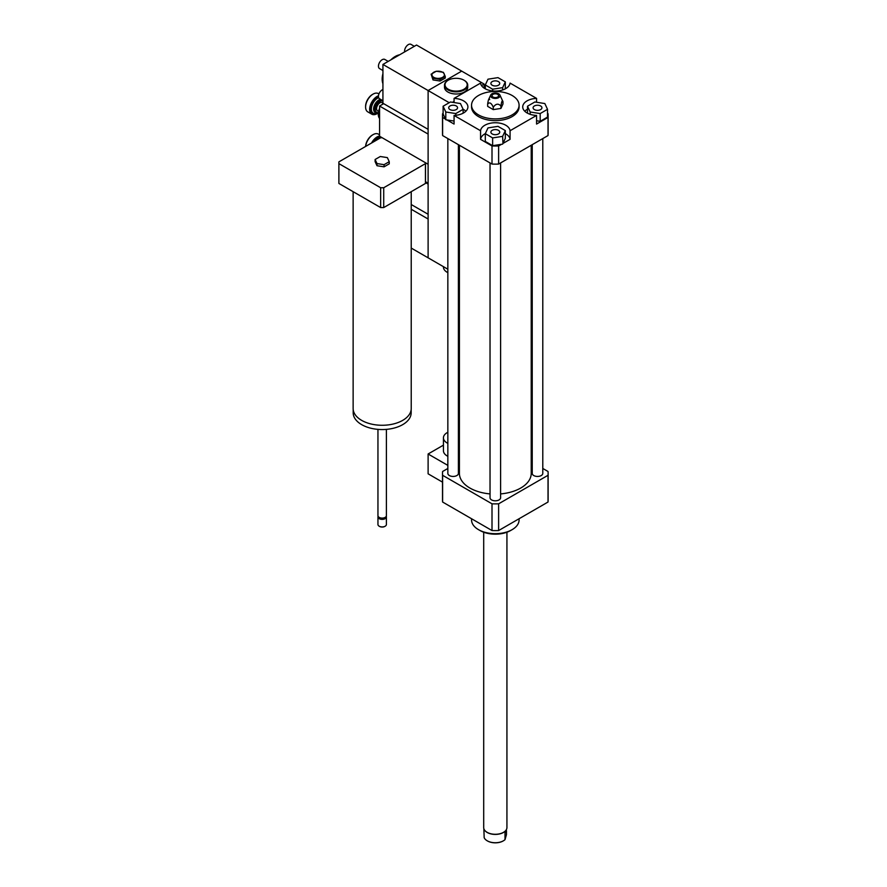 <?xml version="1.0" encoding="UTF-8"?>
<svg xmlns="http://www.w3.org/2000/svg" width="887" height="887" viewBox="0 0 887 887"><rect width="100%" height="100%" fill="white"/><g stroke="black" fill="none" stroke-linecap="round" stroke-linejoin="round"><path stroke-width="1.33" d="M459.411 441.648A7.395 4.269 180 0 1 458.402 441.881M447.846 443.367A12.673 7.318 180 0 1 447.148 443.001A12.673 7.318 180 0 1 443.433 437.823A12.673 7.318 180 0 1 447.846 432.279M459.411 444.886A12.673 7.318 180 0 1 458.402 445.019M447.846 456.306A12.673 7.318 180 0 1 447.148 455.929A12.673 7.318 180 0 1 443.433 450.762L443.433 437.823M459.411 457.825A12.673 7.318 180 0 1 458.402 457.958M447.846 465.387L428.111 453.989L428.111 473.824L442.513 482.14M443.433 445.141L428.111 453.989M447.846 468.469L442.613 471.485A52.81 30.491 0 0 0 442.513 473.392A52.81 30.491 0 0 0 442.613 475.299L492.008 503.816A52.81 30.491 0 0 0 498.627 503.816L548.022 475.299A52.81 30.491 0 0 0 548.122 473.392A52.81 30.491 0 0 0 548.022 471.485L542.789 468.469M534.384 105.974A4.424 2.55 180 0 1 539.196 105.42A4.424 2.55 180 0 1 541.935 107.77A4.424 2.55 180 0 1 537.511 110.332A4.424 2.55 180 0 1 533.087 107.77A4.424 2.55 180 0 1 534.384 105.974M498.439 130.334A4.424 2.55 180 0 1 499.736 132.13A4.424 2.55 180 0 1 495.312 134.691A4.424 2.55 180 0 1 490.888 132.13A4.424 2.55 180 0 1 493.627 129.779A4.424 2.55 180 0 1 498.439 130.334M456.251 109.578A4.424 2.55 180 0 1 451.428 110.132A4.424 2.55 180 0 1 448.7 107.77A4.424 2.55 180 0 1 453.124 105.22A4.424 2.55 180 0 1 457.548 107.77A4.424 2.55 180 0 1 456.251 109.578M540.194 113.558L530.182 112.006L527.499 106.229L534.828 101.994L544.84 103.546L547.523 109.323L540.194 113.558L540.194 121.319L536.568 120.754M530.182 114.323L530.182 112.006M527.499 113.192L527.499 106.229M540.194 121.319L547.523 117.084L547.523 109.323M485.3 133.682L487.983 127.905L497.995 126.353L505.324 130.589L502.641 136.365L492.629 137.917L485.3 133.682L485.3 141.443L492.629 145.679L492.629 137.917M485.344 133.593A14.791 8.537 0 0 0 480.566 139.348L480.566 130.733A14.791 8.537 180 0 1 495.312 122.739A14.791 8.537 180 0 1 510.069 130.733L510.069 139.348L502.951 143.461L505.324 138.35L505.324 130.589M502.951 143.461L502.641 136.365M502.641 144.126L492.629 145.679M450.441 101.994L460.453 103.546L463.136 109.323L455.807 113.558L445.795 112.006L443.112 106.229L450.441 101.994M463.136 113.192L463.136 109.323M455.807 115.31L455.807 113.558M454.066 121.042L445.795 119.767L445.795 112.006M445.795 119.767L443.112 113.991L443.112 106.229M492.185 85.219A4.424 2.55 180 0 1 490.888 83.411A4.424 2.55 180 0 1 495.312 80.861A4.424 2.55 180 0 1 499.736 83.411A4.424 2.55 180 0 1 497.008 85.773A4.424 2.55 180 0 1 492.185 85.219M505.324 81.87L502.641 87.647L492.629 89.199L485.3 84.964L487.983 79.187L497.995 77.635L505.324 81.87L505.324 88.833M502.641 89.964L502.641 87.647M492.629 90.951L492.629 89.199M485.3 88.833L485.3 84.964M547.523 113.336L548.022 113.625A52.81 30.491 180 0 1 548.122 115.532A52.81 30.491 180 0 1 548.022 117.45L536.568 124.058L536.568 115.432A14.791 8.537 180 0 1 522.72 106.917A14.791 8.537 180 0 1 536.568 98.39L536.568 102.26M527.499 109.256A14.791 8.537 0 0 0 524.749 111.219M510.069 139.348A14.791 8.537 0 0 0 505.324 133.615M501.488 144.304L498.627 145.967A52.81 30.491 180 0 1 492.008 145.967L480.566 139.348M454.066 102.559L454.066 98.39A14.791 8.537 180 0 1 467.904 106.917A14.791 8.537 180 0 1 454.066 115.432L454.066 124.058L446.948 119.945M465.886 111.219A14.791 8.537 0 0 0 463.092 109.234M445.485 119.102L442.613 117.45A52.81 30.491 180 0 1 442.513 115.532A52.81 30.491 180 0 1 442.613 113.625L443.112 113.336M454.066 98.39L480.566 83.101A14.791 8.537 180 0 0 495.312 91.084A14.791 8.537 180 0 0 510.069 83.101L536.568 98.39M548.122 115.532L548.122 133.649A52.81 30.491 180 0 1 548.022 135.556L548.022 117.45M536.568 115.432L510.069 130.733M548.022 135.556L498.627 164.073L498.627 145.967M493.261 107.238C495.822 103.635 498.372 103.247 500.922 106.063C501.61 101.373 502.286 99.898 502.973 101.639L502.973 104.001L500.922 108.425L493.261 109.611L487.662 106.373L487.662 104.012C489.524 101.872 491.398 102.959 493.261 107.238L493.261 109.611M489.713 99.588C489.025 97.847 488.338 99.322 487.662 104.012M500.922 106.063L500.922 108.425M502.973 101.628L499.913 94.998A4.757 2.739 180 0 1 495.312 98.446A4.757 2.739 180 0 1 490.722 94.998A4.757 2.739 180 0 1 494.081 93.057A4.757 2.739 180 0 1 498.671 93.767A4.757 2.739 180 0 1 499.913 94.998M497.629 94.366A3.271 1.896 180 0 1 498.161 96.639A3.271 1.896 180 0 1 495.312 97.592A3.271 1.896 180 0 1 492.473 96.639A3.271 1.896 180 0 1 493.327 94.199A3.271 1.896 180 0 1 497.629 94.366M512.121 95.486A23.761 13.715 180 0 1 519.083 105.187A23.761 13.715 180 0 1 495.312 118.902A23.761 13.715 180 0 1 471.551 105.187A23.761 13.715 180 0 1 486.22 92.514A23.761 13.715 180 0 1 512.121 95.486M519.083 105.187L519.083 106.917A23.761 13.715 180 0 1 495.312 120.632A23.761 13.715 180 0 1 471.551 106.917L471.551 105.187M498.627 164.073A52.81 30.491 180 0 1 492.008 164.073L442.613 135.556A52.81 30.491 180 0 1 442.513 133.649L442.513 115.532M492.008 164.073L492.008 145.967M480.566 130.733L454.066 115.432M442.613 135.556L442.613 117.45M519.083 518.74L519.083 519.959A23.761 13.715 180 0 1 512.121 529.661A23.761 13.715 180 0 1 478.514 529.661A23.761 13.715 180 0 1 471.551 519.959L471.551 518.74M510.624 530.526L512.121 529.661L510.624 530.526A21.654 12.496 180 0 1 480.011 530.526L478.514 529.661M532.233 462.371L531.224 461.794M490.034 493.904A35.912 20.734 180 0 1 469.922 488.05A35.912 20.734 180 0 1 459.411 473.392L459.411 145.246M531.224 145.246L531.224 473.392A35.912 20.734 180 0 1 500.601 493.904M458.402 144.67L458.402 473.392A5.278 3.049 180 0 1 455.142 476.208A5.278 3.049 180 0 1 449.387 475.554A5.278 3.049 180 0 1 447.846 473.392L447.846 138.572M542.789 138.572L542.789 473.392A5.278 3.049 180 0 1 539.529 476.208A5.278 3.049 180 0 1 533.774 475.554A5.278 3.049 180 0 1 532.233 473.392L532.233 144.67M500.601 162.931L500.601 497.751A5.278 3.049 180 0 1 497.341 500.567A5.278 3.049 180 0 1 491.586 499.913A5.278 3.049 180 0 1 490.034 497.751L490.034 162.931M548.022 475.299L548.022 502.031A52.81 30.491 0 0 0 548.122 500.124L548.122 473.392M442.513 473.392L442.513 500.124A52.81 30.491 0 0 0 442.613 502.031L492.008 530.548A52.81 30.491 0 0 0 498.627 530.548L548.022 502.031M442.613 475.299L442.613 502.031M492.008 503.816L492.008 530.548M498.627 503.816L498.627 530.548M483.858 828.68L484.169 837.65A11.453 6.619 180 0 0 487.218 840.798A11.453 6.619 180 0 0 493.427 842.65A11.453 6.619 180 0 0 503.417 840.798A11.453 6.619 180 0 0 505.002 839.667L505.002 833.07L506.776 828.68A11.62 6.708 0 0 0 506.932 827.582L506.932 532.233M506.466 830.642L506.466 834.6L505.002 839.667M487.351 840.876A11.087 6.397 0 0 0 487.473 840.954A11.087 6.397 0 0 0 503.162 840.954A11.087 6.397 0 0 0 503.284 840.876M484.79 830.409A11.453 6.619 0 0 0 484.856 830.509A11.453 6.619 0 0 0 493.427 834.323A11.453 6.619 0 0 0 505.778 830.509A11.453 6.619 0 0 0 505.845 830.409M483.703 532.233L483.703 827.582A11.62 6.708 0 0 0 484.712 830.321A11.62 6.708 0 0 0 493.394 834.19A11.62 6.708 0 0 0 505.923 830.321A11.62 6.708 0 0 0 506.776 828.691M481.486 85.573L484.114 84.065L416.535 45.037L382.929 64.441L382.929 103.247L428.111 129.336L428.111 90.529L461.706 71.126L428.111 90.529L428.111 257.818L411.224 248.072M447.846 269.216L428.111 257.818L428.111 219.011L411.224 209.265M379.569 108.358A9.713 5.61 120 0 0 378.294 113.68A9.713 5.61 120 0 0 378.305 114.013M383.095 103.347A9.713 5.61 120 0 0 381.776 104.777M378.294 113.68L378.294 114.368A10.566 6.098 -60 0 1 379.569 108.835M382.219 104.522A10.566 6.098 -60 0 1 383.217 103.424M379.569 118.448A10.566 6.098 -60 0 1 378.294 114.368M381.077 99.654A7.395 4.269 120 0 0 374.114 109.367A7.395 4.269 120 0 0 375.644 112.76A7.395 4.269 120 0 0 378.328 112.86M378.35 112.638A6.553 3.781 -60 0 1 375.312 109.367A6.553 3.781 -60 0 1 377.984 102.97A6.553 3.781 -60 0 1 382.929 100.885M382.929 102.936L382.319 102.582A4.757 2.739 120 0 0 378.649 103.857A4.757 2.739 120 0 0 376.576 108.635A4.757 2.739 120 0 0 377.563 110.808L378.549 111.385M378.472 95.785A10.566 6.098 120 0 0 369.635 109.367A10.566 6.098 120 0 0 371.819 114.201A10.566 6.098 120 0 0 377.097 113.68A10.566 6.098 120 0 0 377.407 113.503M378.328 112.948A9.713 5.61 -60 0 1 377.696 113.336A9.713 5.61 -60 0 1 370.833 109.367A9.713 5.61 -60 0 1 378.505 97.06M371.819 114.201L367.783 111.873A10.566 6.098 -60 0 1 365.599 107.039A10.566 6.098 -60 0 1 373.072 94.111A10.566 6.098 -60 0 1 378.35 93.59L378.937 93.922M372.762 94.288A9.713 5.61 120 0 0 372.473 94.454A9.713 5.61 120 0 0 365.599 106.351A9.713 5.61 120 0 0 365.61 106.684M365.599 106.351L365.599 107.039M379.569 136.021A10.566 6.098 120 0 0 371.553 143.007M373.715 141.765A9.713 5.61 -60 0 1 380.312 137.086M365.666 146.41A10.566 6.098 -60 0 1 373.072 134.636A10.566 6.098 -60 0 1 378.35 134.114L379.569 134.813M372.762 134.824A9.713 5.61 120 0 0 372.473 134.979A9.713 5.61 120 0 0 365.61 146.444M447.336 272.364A12.141 7.007 0 0 0 447.525 272.475A12.141 7.007 0 0 0 447.846 272.653A12.673 7.318 0 0 1 447.148 272.265A12.673 7.318 0 0 1 443.433 267.087L443.433 266.665M458.402 274.405A12.141 7.007 0 0 0 459.411 274.271M458.402 274.283A12.673 7.318 0 0 0 459.411 274.15M448.09 80.285A11.62 6.708 0 0 0 447.891 80.395A11.62 6.708 0 0 0 444.498 85.141A11.62 6.708 0 0 0 456.106 91.849A11.62 6.708 0 0 0 467.726 85.141A11.62 6.708 0 0 0 464.322 80.395A11.62 6.708 0 0 0 464.134 80.285M464.322 80.395L463.956 80.185A11.087 6.397 0 0 0 448.268 80.185A11.087 6.397 0 0 0 448.268 89.232A11.087 6.397 0 0 0 463.956 89.232A11.087 6.397 0 0 0 463.956 80.185L464.322 80.395M467.726 85.141L467.726 87.292A11.62 6.708 180 0 1 456.106 94A11.62 6.708 180 0 1 444.498 87.292L444.498 85.141M459.411 265.612L458.402 266.189M484.114 84.065L484.114 88.123M452.503 102.315L454.066 101.406M382.929 64.441L449.199 102.704M387.353 157.609L389.249 161.689L384.071 164.672L377.008 163.574L375.112 159.494L380.29 156.511L387.353 157.609M384.071 164.672L384.071 166.823L389.249 163.84L389.249 161.689M384.071 166.823L377.008 165.736L377.008 163.574M377.008 165.736L375.112 161.656L375.112 159.494M411.224 191.681L411.224 408.508A29.038 16.764 180 0 1 402.72 420.36A29.038 16.764 180 0 1 371.065 423.997A29.038 16.764 180 0 1 353.137 408.508L353.137 191.681M411.169 409.517L411.169 412.821A28.994 16.742 180 0 1 402.676 424.651A28.994 16.742 180 0 1 371.088 428.277A28.994 16.742 180 0 1 353.192 412.821L353.192 409.517M386.399 429.375L386.399 515.646A4.224 2.439 180 0 1 385.169 517.376A4.224 2.439 180 0 1 379.192 517.376A4.224 2.439 180 0 1 377.951 515.646L377.951 429.375M384.858 517.531A3.437 1.985 180 0 1 384.603 517.698L385.169 517.376L384.603 517.698A3.437 1.985 180 0 1 379.747 517.698A3.437 1.985 180 0 1 379.503 517.531M386.255 516.289A4.224 2.439 180 0 1 386.399 516.944A4.224 2.439 180 0 1 385.169 518.662A4.224 2.439 180 0 1 380.567 519.194A4.224 2.439 180 0 1 377.951 516.944A4.224 2.439 180 0 1 378.106 516.289M386.399 516.944L386.399 524.483A4.224 2.439 180 0 1 385.169 526.213A4.224 2.439 180 0 1 379.192 526.213A4.224 2.439 180 0 1 377.951 524.483L377.951 516.944M384.969 526.324A3.692 2.129 180 0 1 384.792 526.423L384.792 526.423A3.692 2.129 180 0 1 379.569 526.423A3.692 2.129 180 0 1 379.392 526.324M338.878 162.742L338.878 182.578A43.297 25.002 0 0 0 338.901 183.465L380.645 207.569A43.297 25.002 0 0 0 383.716 207.569L425.45 183.465A43.297 25.002 0 0 0 425.483 182.578L425.483 162.742L379.569 136.232L379.569 106.052L428.111 134.07L428.111 164.261L425.483 162.742A43.297 25.002 180 0 1 425.45 163.629L383.716 187.734A43.297 25.002 180 0 1 380.645 187.734L338.901 163.629A43.297 25.002 180 0 1 338.878 162.742A43.297 25.002 180 0 1 338.901 161.866L380.645 137.762A43.297 25.002 180 0 1 382.197 137.751M425.483 182.578L428.111 184.086L428.111 214.266L411.224 204.52M338.901 163.629L338.901 183.465M380.645 187.734L380.645 207.569M425.45 163.629L425.45 183.465M383.716 207.569L383.716 187.734M380.312 136.665L380.312 137.962M428.111 183.232L425.483 181.713M383.672 103.679L379.569 106.052M440.085 79.386L433.011 78.289L431.115 74.209L436.293 71.226L443.356 72.313L445.252 76.393L440.085 79.386L440.085 81.027L433.011 79.93L433.011 78.289M442.591 72.246A6.231 3.592 0 0 0 432.169 73.865A6.231 3.592 0 0 0 439.797 78.267A6.231 3.592 0 0 0 442.591 72.246M440.085 81.027L445.252 78.045L445.252 76.393M433.011 79.93L431.115 74.209M388.207 61.391L384.814 59.44A5.278 3.049 120 0 0 380.745 60.859A5.278 3.049 120 0 0 378.45 66.17A5.278 3.049 120 0 0 379.536 68.587L382.929 70.539M414.34 46.301L410.958 44.35A5.278 3.049 120 0 0 406.889 45.769A5.278 3.049 120 0 0 404.583 51.08A5.278 3.049 120 0 0 404.66 51.901M382.929 89.543A5.278 3.049 120 0 0 378.45 96.35A5.278 3.049 120 0 0 379.536 98.767L382.929 100.719M382.929 83.7A18.483 10.666 -60 0 1 382.175 79.098A18.483 10.666 -60 0 1 382.929 73.643M390.89 59.839A18.483 10.666 -60 0 1 399.605 54.817M380.556 99.355A7.395 4.269 120 0 0 373.593 109.068A7.395 4.269 120 0 0 375.123 112.449A7.395 4.269 120 0 0 375.389 112.594M378.638 97.614A8.981 5.178 120 0 0 371.354 109.068A8.981 5.178 120 0 0 376.975 113.104M380.312 137.74A8.981 5.178 120 0 0 374.713 141.188M490.722 94.998L488.682 99.422M377.696 113.336L377.097 113.68M372.473 94.454L373.072 94.111M372.473 134.979L373.072 134.636M379.747 517.698L379.192 517.376"/></g></svg>
